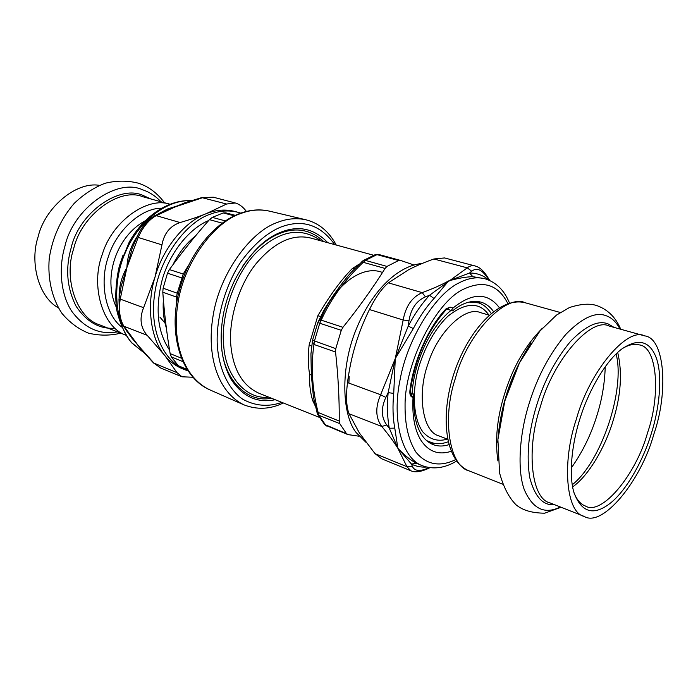 <?xml version="1.0" encoding="UTF-8"?>
<svg xmlns="http://www.w3.org/2000/svg" width="698" height="698" viewBox="0 0 698 698"><rect width="100%" height="100%" fill="white"/><g stroke="black" fill="none" stroke-linecap="round" stroke-linejoin="round"><path stroke-width="1.05" d="M323.837 241.639C310.706 229.563 295.935 226.876 279.523 233.577C266.749 238.463 254.43 249.378 242.564 266.331M221.388 329.5L221.484 345.004C222.749 377.635 246.176 403.671 271.348 398.192M327.824 242.73C314.266 228.569 298.561 225.088 280.701 232.277C263.67 238.847 248.401 254.691 234.912 279.819C229.485 291.005 225.655 302.443 223.412 314.117C218.779 339.847 221.31 361.538 231.012 379.18C242.494 396.595 257.213 403.444 275.187 399.727M283.301 402.964C270.344 409.333 257.213 409.953 243.907 404.84C217.942 392.363 206.416 355.893 212.995 316.412C219.39 273.346 251.149 231.169 277.228 222.514C286.747 218.64 296.327 217.741 305.951 219.791C318.907 223.098 329.011 231.518 336.253 245.033M225.358 220.891L212.262 217.383L209.461 219.652C195.309 235.627 181.96 252.266 169.405 269.568L167.511 273.188L163.114 288.222L162.791 292.2C164.257 312.783 166.709 333.26 170.146 353.624L171.315 356.87L178.348 365.743L187.195 369.827M212.262 217.383L223.255 212.942L225.742 212.855L235.305 215.333M177.536 297.941L176.481 297.095L177.248 293.143L183.234 274.035L169.405 269.568M184.638 273.991L183.234 274.035L188.207 265.807M334.726 244.614C320.365 224.634 302.26 218.832 280.43 227.216C266.837 232.931 253.627 244.492 240.801 261.907C224.887 286.293 216.572 317.695 217.174 342.317C218.055 365.804 227.025 388.271 242.773 399.265C255.416 406.088 268.433 407.126 281.835 402.38M159.877 317.067L164.868 322.904M361.442 261.933L363.248 262.317L365.359 260.389L376.999 254.63L398.593 260.511L400.512 260.415L413.687 264.882M375.044 254.718L378.778 254.5L400.338 260.371M398.593 260.511L386.997 266.427L385.078 268.442C372.793 288.038 358.746 307.661 342.945 327.31L341.278 330.32L335.782 348.651L335.546 352.001C338.207 376.196 339.429 399.221 339.219 421.069L339.76 423.616L346.487 433.676L348.285 434.645L359.025 436.215M312.268 341.671L313.969 344.472L314.379 341.235L319.771 323.174L321.237 320.155C330.791 298.971 344.795 279.697 363.248 262.317L385.078 268.442M347.595 434.461L325.783 425.335L318.934 415.327L318.183 412.727C312.146 388.873 310.741 366.118 313.969 344.472L335.546 352.001M318.358 321.263L321.237 320.155L342.945 327.31M316.578 411.837L339.219 421.069M359.208 264.106L352.202 268.669C340.921 280.142 329.465 295.856 317.843 315.801L309.162 344.891C307.853 355.587 308.01 365.386 309.633 374.303C309.223 383.778 310.244 392.564 312.713 400.652L314.309 401.647M351.644 271.836L350.457 273.119C340.973 284.173 332.082 296.589 323.776 310.357L317.808 322.607L341.278 330.32M310.942 353.912L311.334 375.114L313.489 397.363M352.202 268.669L354.549 268.782M317.843 315.801L320.626 316.473M309.162 344.891L311.683 346.191M347.491 382.583L380.628 394.754L395.269 358.589L403.174 320.033C405.66 306.265 411.995 297.139 422.185 292.637L425.483 296.842L429.532 295.263C421.679 303.796 414.586 314.065 408.243 326.088L413.321 328.584L395.269 358.589L408.243 326.088L408.993 320.696L403.174 320.033L369.434 309.519C363.51 321.673 358.833 333.522 355.395 345.065C351.905 356.591 349.27 369.102 347.491 382.583C345.842 396.29 346.348 406.672 349.017 413.731L381.754 426.452C388.367 434.4 393.751 441.686 397.886 448.317L406.934 466.692L410.93 470.801L381.614 458.76L375.035 453.648L406.934 466.692L412.396 466.421L411.515 464.126L397.886 448.317L389.318 428.24L386.744 425.012L381.754 426.452C375.541 417.919 375.166 407.353 380.628 394.754L385.82 397.441L388.158 392.625L395.269 358.589L393.733 393.41C392.485 406.175 392.834 417.744 394.78 428.127L397.886 448.317C404.343 455.192 410.459 460.13 416.235 463.149L422.229 465.671C433.31 469.71 444.774 468.175 456.605 461.055M369.434 309.519C375.611 297.191 381.919 288.3 388.376 282.856L422.185 292.637C432.367 288.928 441.171 285.02 448.596 280.928L469.545 273.023L471.682 271.199L467.276 267.849C469.675 265.886 472.267 265.257 475.059 265.955L444.565 257.946L433.859 258.984C424.148 262.439 415.703 266.06 408.505 269.821L388.376 282.856M422.194 263.46C396.787 265.72 371.144 292.506 356.355 328.933C339.97 368.134 342.081 415.057 356.137 432.551L365.9 442.235M348.887 383.097L349.183 376.606M349.017 413.731L359.357 432.943L375.035 453.648M475.059 265.955C479.003 266.941 482.719 269.96 486.218 275.012L488.993 280.16M412.396 466.421C414.595 471.176 419.908 471.7 428.328 468L427.446 468.855M488.827 280.09L488.809 279.942C483.269 275.3 476.847 272.997 469.545 273.023L472.886 276.687C466.648 276.818 459.24 278.04 450.655 280.343L448.596 280.928L434.008 298.5C426.373 306.832 419.481 316.857 413.321 328.584M446.964 309.188L452.609 310.854C462.451 302.827 471.883 299.913 480.905 302.112C486.009 303.665 490.205 306.815 493.503 311.57M477.196 301.414L481.166 303.953M452.609 310.854L452.077 310.689C451.17 310.828 451.475 309.947 453.011 308.054C472.232 292.532 487.666 292.392 499.323 307.635M393.733 393.41L388.158 392.625C386.901 405.721 387.285 417.596 389.318 428.24L394.78 428.127M426.504 467.049C421.156 467.39 416.156 466.412 411.515 464.126L416.235 463.149M434.008 298.5L429.532 295.263L467.276 267.849L433.859 258.984M410.572 392.957L414.027 394.196L413.041 397.354C411.995 415.807 414.682 430.204 421.103 440.56C428.694 451.719 438.702 455.305 451.152 451.309M434.444 443.309L429.741 442.942M448.884 444.67C443.326 446.476 438.074 446.458 433.126 444.617C428.432 442.75 424.532 439.347 421.409 434.418C415.458 424.742 412.998 411.331 414.027 394.196M246.429 211.433L245.731 210.552C242.529 206.556 239.039 204.034 235.27 202.97L226.597 204.025L201.809 197.586M235.27 202.97L213.352 197.211L202.638 197.674L167.677 209.435M154.389 215.935L156.186 215.63L180.101 222.549C170.146 225.916 164.091 233.359 161.953 244.867L138.169 237.451L137.244 236.439M158.193 213.937L167.546 208.99L177.501 205.849L156.186 215.63C148.918 219.678 142.916 226.955 138.169 237.451L126.905 267.543C127.263 258.251 129.811 249.308 134.548 240.714L137.305 236.317M118.974 299.215L120.222 299.11L143.605 307.696C139.286 318.349 140.464 327.545 147.138 335.284L123.939 326.263L122.778 325.207M132.158 248.427L126.905 267.543L120.222 299.11C118.581 310.549 119.82 319.597 123.939 326.263L141.005 349.288M153.516 362.951L177.03 372.662L181.995 376.789L192.735 377.234M142.409 350.902L137.078 344.227L154.118 363.3L160.889 368.125L153.551 362.977L140.664 348.887M187.858 370.839L185.267 369.896C161.125 359.365 149.634 327.571 154.659 294.094C159.327 257.422 187.099 221.336 210.683 214.068C219.713 210.639 228.848 210.054 238.105 212.323L240.731 213.126M208.702 220.516C190.912 227.731 170.836 250.268 162.39 279.026C154.921 308.28 157.312 331.96 169.562 350.064M185.267 369.896L182.23 368.675C175.32 365.804 169.431 361.311 164.571 355.203C150.655 339.071 146.152 305.392 155.026 277.08C162.756 248.505 185.092 221.283 206.05 213.754L207.515 213.195C216.842 209.758 225.986 209.182 234.938 211.468L238.105 212.323M180.101 222.549C190.057 219.634 198.712 216.703 206.05 213.754L226.597 204.025M143.605 307.696L155.026 277.08L161.953 244.867M177.03 372.662L164.571 355.203L147.138 335.284M135.272 240.88L134.557 240.714M185.127 202.699L177.501 205.849L187.867 201.783M119.768 293.998L119.14 293.701C119.69 284.112 122.281 275.396 126.905 267.543L121.173 286.145L118.983 299.198L119.524 317.154C121.234 322.555 122.351 325.285 122.857 325.329L131.782 337.989L137.078 344.227L126.661 330.992M571.226 468.088C582.717 451.711 591.293 434.13 596.973 415.345C601.973 399.579 604.73 383.342 605.236 366.633M622.834 348.25C629.282 344.585 634.779 343.468 639.316 344.899C657.254 346.758 660.858 394.867 647.578 432.699C636.114 474.657 601.484 516.302 585.308 505.963C580.788 504.322 577.08 500.117 574.184 493.355M651.26 433.772C659.366 408.574 662.742 376.484 656.504 358.536C650.1 340.894 638.53 337.719 621.796 349.009C606.326 360.43 589.54 389.056 580.963 415.607C572.281 441.101 568.346 473.349 573.817 492.125C581.172 512.271 593.091 516.154 609.572 503.764C626.132 491.296 643.251 460.357 651.26 433.772M653.817 434.278C668.701 391.927 664.775 337.867 644.638 335.886C627.458 326.49 589.374 371.388 576.374 419.132C561.75 461.91 565.938 512.716 584.121 516.372C602.278 528.037 640.956 481.21 653.817 434.278M491.183 313.419C487.579 307.879 483.348 304.363 478.488 302.862L469.065 302.06M451.013 310.383C429.226 328.034 413.888 363.135 412.108 393.506M426.635 440.63L430.989 442.323C436.032 444.312 441.747 444.137 448.142 441.799M444.068 311.02L446.432 309.074M473.323 301.379L477.816 302.662M58.362 307.818C38.486 297.112 29.543 262.256 38.111 236.805C44.707 208.056 75.846 181.244 99.421 185.354M240.793 213.536C214.888 221.702 183.766 262.151 177.85 303.709C171.717 341.811 183.53 377.26 209.557 389.737C184.167 378.682 170.033 342.099 176.803 301.946C183.495 261.741 210.273 224.407 239.527 213.571C249.91 209.732 259.883 208.92 269.437 211.136C259.796 209.068 250.242 209.871 240.793 213.536M222.156 223.124L209.461 219.652M234.275 215.813L223.255 212.942M182.998 278.319L167.511 273.188M181.297 358.135L170.146 353.624M176.332 304.93L176.481 297.095L162.791 292.2M178.47 293.622L163.114 288.222M182.745 361.564L171.315 356.87M186.855 369.286L178.348 365.743M195.327 236.16C186.497 243.044 179.011 252.606 172.868 264.856M163.384 299.808C162.66 310.025 163.646 319.414 166.351 327.973M188.146 244.981L180.895 254.212M268.721 397.145C246.56 399.945 225.166 376.44 223.657 344.638C220.603 316.534 234.537 273.546 257.379 251.498C279.994 230.183 301.239 226.649 321.106 240.889M258.775 393.175C242.407 385.532 233.088 369.486 230.82 345.039C228.551 321.359 237.878 286.459 255.869 263.931C274.192 242.241 292.497 233.612 310.785 238.062L373.605 255.25M362.977 260.694L365.359 260.389L386.997 266.427M312.547 340.231L335.782 348.651M317.302 413.862L318.934 415.327L339.76 423.616M324.535 424.436L346.487 433.676M312.713 400.652L315.191 405.826M309.633 374.303L311.334 375.114M320.33 320.146C332.745 287.236 361.372 263.879 382.504 272.499M486.576 276.591C481.419 269.367 476.455 267.561 471.682 271.199M425.483 296.842C416.436 300.777 410.939 308.725 408.993 320.696M385.82 397.441C380.89 408.251 381.204 417.439 386.744 425.012M509.54 303.15C504.392 290.333 496.182 282.201 484.901 278.746L472.886 276.687M484.901 278.746C476.839 276.722 468.323 278.057 459.345 282.742C436.18 293.291 407.458 338.024 400.076 379.773C391.892 418.407 401.263 457.993 422.229 465.671M410.878 393.716L412.553 397.258C410.468 396.63 409.586 394.44 409.909 390.714L410.485 390.252C415.397 357.961 427.176 331.236 445.813 310.069L446.066 308.804L450.07 307.155L445.9 309.982M409.909 390.714C413.111 361.852 428.799 326.516 446.066 308.804M410.886 393.689L413.835 394.291M413.041 397.354L412.553 397.258M450.07 307.155L453.011 308.054M452.077 310.689L446.99 309.144M507.882 303.665C498.302 284.732 483.609 279.872 463.804 289.094C436.032 301.239 404.587 363.597 405.067 405.459C404.875 424.646 408.478 440.168 415.877 452.025C426.705 465.47 440.97 466.849 455.585 459.642M119.122 298.229L119.14 293.701M144.259 352.987L132.018 342.971C115.563 325.87 111.043 284.662 125.169 253.016C137.052 223.369 165.784 199.218 191.173 200.727M572.604 486.916C588.876 475.661 605.576 446.188 612.949 421.182C620.941 395.696 622.529 372.784 617.695 352.438M502.673 484.168L469.135 470.914C449.067 466.22 441.851 417.779 455.445 378.168C467.006 333.784 506.05 293.204 525.489 302.845L560.241 312.477M542.416 328.165C525.332 345.37 512.637 367.558 504.322 394.728C497.063 418.154 494.926 440.211 497.901 460.907M447.584 439.199L438.763 435.84C422.369 431.634 417.011 393.323 428.049 363.702C437.663 331.943 465.392 305.968 480.111 312.512L489.176 315.156M488.966 315.095C485.642 310.418 481.821 307.425 477.502 306.108C469.135 303.726 459.258 307.111 447.872 316.264C433.083 330.398 421.644 353.633 416.881 374.512C412.003 396.918 414.211 420.432 422.988 432.071C429.863 439.522 437.995 441.878 447.383 439.121M499.951 422.543L506.19 395.478C509.793 383.568 514.696 371.737 520.926 360.002M531.038 342.91C520.141 359.583 511.878 377.278 506.259 395.975C501.565 411.052 498.721 426.504 497.718 442.331M614.109 327.414L608.089 323.889C598.16 319.963 585.639 325.8 570.51 341.409C555.46 359.514 544.126 380.96 536.518 405.756C528.552 431.713 526.283 455.637 529.721 477.511C534.773 496.767 543.079 505.832 554.657 504.724M584.121 516.372L549.937 502.857C531.134 498.869 525.987 448.744 540.313 406.917C552.877 360.168 591.311 316.578 609.206 326.053L644.638 335.886M620.025 329.055C616.317 322.136 611.788 317.738 606.457 315.854C595.769 311.474 582.237 317.642 565.86 334.359C549.544 353.799 537.285 376.92 529.067 403.714C519.783 433.092 516.825 469.108 524.259 489.603C532.661 508.982 544.693 514.775 560.372 506.984M169.867 204.226C147.374 196.269 111.828 221.554 102.248 254.526C90.478 285.072 102.213 327.301 125.945 335.223L99.674 324.849C76.675 318.122 63.326 278.511 73.656 248.846C81.16 215.176 119.393 187.125 142.654 196.679L169.876 204.226M121.67 327.004C104.578 314.03 99.613 280.683 108.347 256.803C115.955 231.378 140.726 208.048 161.5 208.205M145.071 220.891C116.313 236.43 102.589 277.874 116.2 306.98M119.253 266.4L123.031 255.11M150.864 198.956L143.011 195.431C119.541 184.368 78.918 212.768 71.117 248.069C65.254 268.678 66.921 288.091 76.134 306.317C86.753 322.048 99.666 329.343 114.882 328.182M117.447 331.873C99.849 335.057 84.728 328.33 72.06 311.701C60.36 294.434 58.553 267.317 64.905 246.307C73.307 208.17 117.273 177.72 142.505 189.777C149.215 191.915 155.401 195.911 161.064 201.783M305.951 219.791L269.437 211.136M243.907 404.84L209.557 389.737M378.77 254.5L400.521 260.415M351.635 271.854L363.161 260.581L375.236 254.648L378.778 254.5M310.942 353.903L312.538 340.275L317.808 322.607M326.804 426.077L324.649 424.567L317.407 414.062L313.489 397.337M319.265 417.325L258.775 393.166M410.93 470.801C414.865 472.607 420.362 471.953 427.438 468.864M429.933 467.677L427.586 468.794M489.804 280.517L486.314 275.152M410.895 393.716L410.476 390.313M181.995 376.789L160.889 368.125M132.166 248.418L137.236 236.474C141.485 227.147 147.252 220.271 154.528 215.857L167.712 209.417M184.534 202.9L201.862 197.569L213.352 197.211M185.11 202.699L184.56 202.891M191.304 200.684C168.925 199.34 144.076 215.63 129.27 241.988L119.297 266.226C115.947 280.823 115.013 295.053 116.487 308.917C119.358 322.066 124.34 333.312 131.451 342.666L144.294 353.022M469.135 470.914C445.176 461.317 439.504 416.723 454.285 372.453C469.187 328.208 500.588 296.057 525.489 302.845M521.022 359.81C510.474 379.616 503.441 400.6 499.916 422.761M572.238 484.778C601.275 461.919 625.495 389.667 616.107 353.921M620.723 329.255C616.064 318.035 608.621 310.348 598.413 306.195C591.206 303.159 581.539 303.613 569.402 307.565L556.481 315.095L539.772 331.227L519.53 362.724L504.846 400.818L497.892 439.592L499.567 472.921C503.441 487.047 508.929 497.665 516.023 504.776C522.558 510.282 532.12 513.091 544.702 513.187L561.052 507.245M120.771 333.182C109.848 335.79 99.037 335.755 88.341 333.086C78.08 328.828 69.233 322.179 61.773 313.132C51.957 298.186 47.56 278.886 49.244 258.443C52.455 237.416 60.752 219.085 74.136 203.467C83.551 194.358 93.855 187.631 105.032 183.277C116.435 180.485 127.516 180.45 138.283 183.164C148.438 186.427 157.172 192.953 164.501 202.734"/></g></svg>
